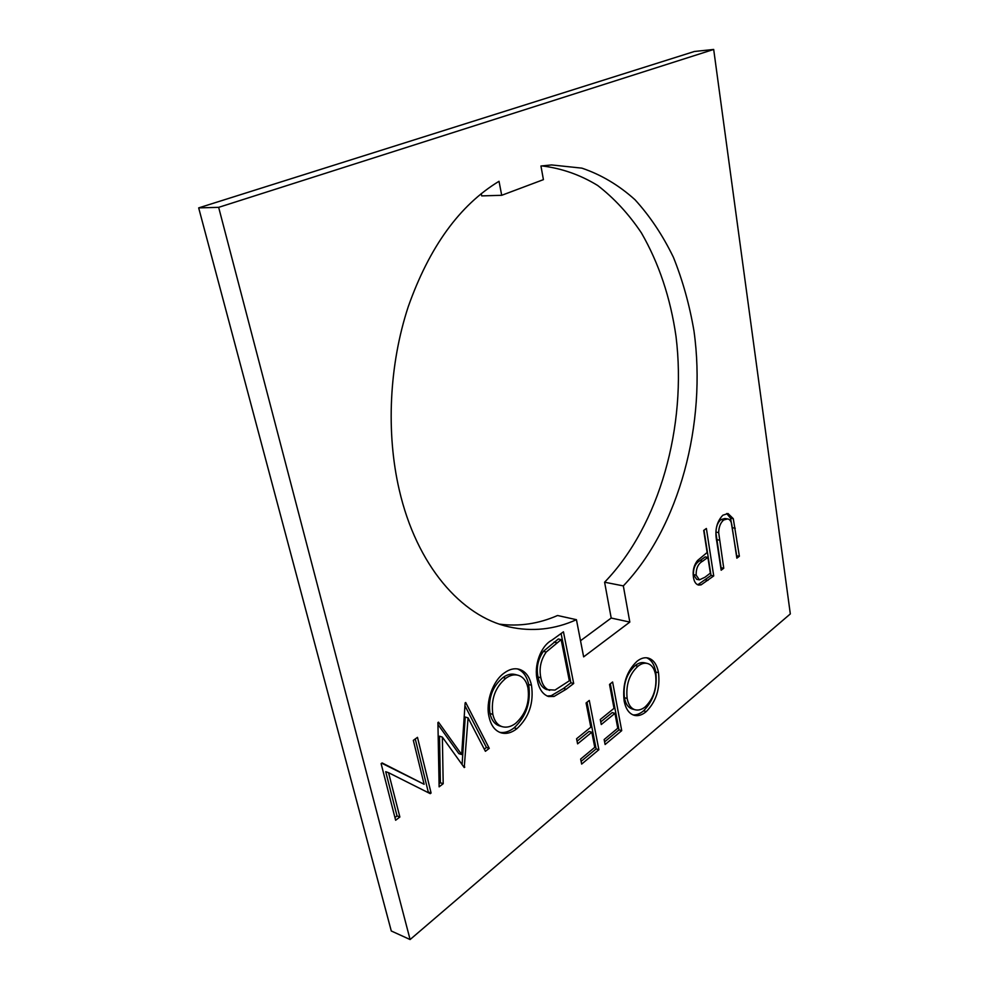 <?xml version="1.0" encoding="UTF-8"?>
<svg xmlns="http://www.w3.org/2000/svg" width="989" height="989" viewBox="0 0 989 989"><rect width="100%" height="100%" fill="white"/><g stroke="black" fill="none" stroke-linecap="round" stroke-linejoin="round"><path stroke-width="1.48" d="M499.544 624.158C519.41 626.655 538.745 623.775 557.536 615.504L576.439 619.695L583.646 656.869L629.82 622.081L623.33 585.896C679.356 527.05 706.838 423.304 693.994 331.08C689.556 305.02 682.707 280.431 673.422 257.325C662.803 235.394 649.996 216.195 635.012 199.741C618.891 185.215 601.188 174.682 581.878 168.142L551.615 164.94L540.946 166.004L543.418 179.639L501.707 195.303L499.025 181.296C459.675 205.119 429.424 246.904 408.259 306.652C389.147 364.706 385.957 432.774 399.259 489.926C416.666 565.572 461.43 616.407 509.001 626.878C532.045 631.959 554.52 629.56 576.439 619.695M537.373 680.358C533.504 666.153 540.612 646.015 551.751 640.266L563.446 631.81L573.682 683.498L566.252 689.209L554.013 696.454L548.475 696.516C542.751 694.402 539.042 689.012 537.373 680.358M465.127 702.895L465.683 702.499L489.258 748.352L485.401 751.306L468.069 717.866L464.237 767.563L442.355 737.102L443.196 783.721L439.128 786.848L437.917 722.576L438.486 722.155L461.665 754.533L465.127 702.895M424.133 784.289L413.328 740.353L417.482 737.349L431.093 793.017L430.252 793.66L388.553 772.693L399.865 817.001L395.637 820.252L381.111 763.644L382.1 762.927L424.133 784.289L381.729 763.199M636.965 661.332C640.687 658.353 644.309 657.228 647.857 657.969C653.383 659.416 656.931 664.324 658.501 672.693C660.306 688.517 656.226 701.473 646.274 711.561C642.257 714.998 638.288 716.259 634.382 715.356C629.128 713.823 625.716 709.002 624.133 700.867C622.279 684.425 626.556 671.247 636.965 661.332M713.687 49.45L218.656 207.344L410.101 939.55L790.322 613.922L713.687 49.45L694.365 51.49L198.678 207.888L391.285 930.983L410.101 939.55M504.464 672.854C509.347 669.293 514.095 668.057 518.731 669.157C525.258 670.975 529.498 676.34 531.476 685.253C533.973 702.82 529.127 717.297 516.913 728.67C511.61 732.837 506.38 734.234 501.225 732.861C495.106 730.945 491.076 725.703 489.11 717.136C485.29 702.252 492.831 680.593 504.464 672.854M703.698 530.401L706.381 528.472L713.724 575.932L701.102 584.845L698.617 585.08C695.86 584.363 694.13 581.742 693.425 577.193C692.523 570.702 693.882 565.152 697.517 560.54L707.135 552.505L703.698 530.401M733.282 518.681L739.376 556.238L736.854 558.167L731.699 524.145C730.995 520.956 729.622 519.213 727.607 518.916L723.713 519.979C720.548 522.625 718.867 526.816 718.669 532.552L723.75 568.242L721.166 570.22L716.84 541.836C714.553 530.722 716.543 521.846 722.835 515.22L728.028 513.526L733.282 518.681L730.587 518.285L736.694 555.793L739.376 556.238M586.081 702.969L589.283 700.435L598.877 749.711L581.656 764.089L580.642 759.058L594.76 747.338L591.805 732.243L577.601 743.852L576.575 738.746L590.816 727.187L586.081 702.969M609.521 684.437L612.611 681.99L621.722 730.648L605.107 744.519L604.143 739.537L617.766 728.238L614.96 713.341L601.263 724.529L600.286 719.498L614.021 708.347L609.521 684.437M218.656 207.344L198.678 207.888M481.26 193.572L481.717 195.896L501.707 195.303M541.688 165.892C561.567 168.266 580.222 174.793 597.665 185.475C614.157 198.22 628.732 214.007 641.379 232.848C658.921 263.272 670.455 297.813 676.019 336.47C687.083 426.197 659.502 525.53 604.6 582.212L611.202 618.051L580.518 640.736M604.6 582.212L623.33 585.896M611.202 618.051L629.82 622.081M646.485 657.747C651.306 659.7 654.397 664.46 655.781 672.038L658.501 672.693M655.781 672.038C657.586 687.837 653.506 700.781 643.555 710.831L646.274 711.561M643.555 710.831C640.044 713.823 636.545 715.171 633.034 714.886M647.165 663.409L644.432 662.766C641.441 662.111 638.375 663.038 635.235 665.56C626.581 673.521 622.983 684.24 624.405 697.715C625.629 703.995 628.262 707.765 632.317 709.026L635.049 709.756C638.387 710.609 641.799 709.62 645.261 706.814C653.531 698.654 656.993 688.06 655.633 675.042C654.384 668.391 651.566 664.521 647.165 663.409C644.185 662.766 641.119 663.693 637.979 666.215C629.338 674.189 625.728 684.932 627.15 698.432C628.374 704.712 630.994 708.495 635.049 709.756M624.405 697.715L627.15 698.432M635.235 665.56L637.979 666.215M415.256 738.956L428.262 792.016L431.093 793.017M399.865 817.001L397.034 815.937L385.71 771.692L388.553 772.693M397.034 815.937L394.945 817.532M464.941 705.75L486.44 747.461L489.258 748.352M486.44 747.461L484.264 749.13M462.086 764.559L465.238 717.025L468.069 717.866M463.656 766.759L464.793 767.13M443.196 783.721L440.377 782.744L439.512 736.199L442.355 737.102M440.377 782.744L439.067 783.733M437.954 724.504L458.834 753.618L461.665 754.533M517.321 668.873C523.107 671.111 526.89 676.328 528.658 684.499L531.476 685.253M528.658 684.499C531.167 702.042 526.321 716.493 514.107 727.842L516.913 728.67M514.107 727.842C509.335 731.588 504.575 733.096 499.816 732.355M517.877 675.215L515.059 674.473C511.128 673.497 507.11 674.523 502.981 677.539C492.312 686.527 487.985 698.531 490 713.539C491.533 720.165 494.661 724.269 499.383 725.852L502.202 726.68C506.578 727.867 511.041 726.779 515.566 723.416C525.728 714.206 529.857 702.363 527.953 687.899C526.395 680.852 523.033 676.624 517.877 675.215C513.959 674.251 509.941 675.277 505.812 678.293C495.143 687.306 490.828 699.334 492.831 714.367C494.364 721.006 497.479 725.11 502.202 726.68M490 713.539L492.831 714.367M502.981 677.539L505.812 678.293M561.097 633.504L570.888 682.781L573.682 683.498M570.888 682.781L563.458 688.468L551.219 695.7L554.013 696.454M551.219 695.7L547.078 696.021M561.146 639.623L558.34 638.968L543.406 651.343C537.929 659.255 536.137 667.822 538.041 677.045C539.364 683.856 542.306 688.06 546.868 689.63L554.977 690.087L569.343 680.791L561.146 639.623L546.212 652.035C540.748 659.96 538.956 668.539 540.847 677.774C542.17 684.598 545.112 688.801 549.674 690.384M538.041 677.045L540.847 677.774M543.406 651.343L546.212 652.035M703.995 530.191L711.029 575.45L713.724 575.932M711.029 575.45L698.395 584.338L701.102 584.845M698.395 584.338L697.307 584.598M707.889 557.376L705.182 556.906L699.965 560.689C695.502 563.087 693.326 567.735 693.413 574.634L696.689 579.356L699.396 579.851L704.947 577.255L710.349 573.138L707.889 557.376L702.672 561.171C698.222 563.569 696.046 568.218 696.132 575.128L699.396 579.851M693.413 574.634L696.132 575.128M699.965 560.689L702.672 561.171M727.607 518.916L724.9 518.508L721.006 519.571L723.713 519.979M721.006 519.571C718.212 521.821 716.555 525.468 716.024 530.524M715.987 532.131L718.669 532.552M716.011 533.442L721.068 567.76L723.75 568.242M726.692 513.526L730.587 518.285M587.009 702.227L596.132 748.908L598.877 749.711M596.132 748.908L581.112 761.394M577.069 741.206L589.048 731.452L591.805 732.243M610.324 683.807L618.99 729.882L621.722 730.648M618.99 729.882L604.6 741.861M600.756 721.921L612.216 712.599L614.96 713.341M563.458 688.468L566.252 689.209M554.013 642.096L556.832 642.763M705.268 579.863L707.963 580.358M732.552 527.78L735.247 528.2M716.778 539.685L719.485 540.13"/></g></svg>
